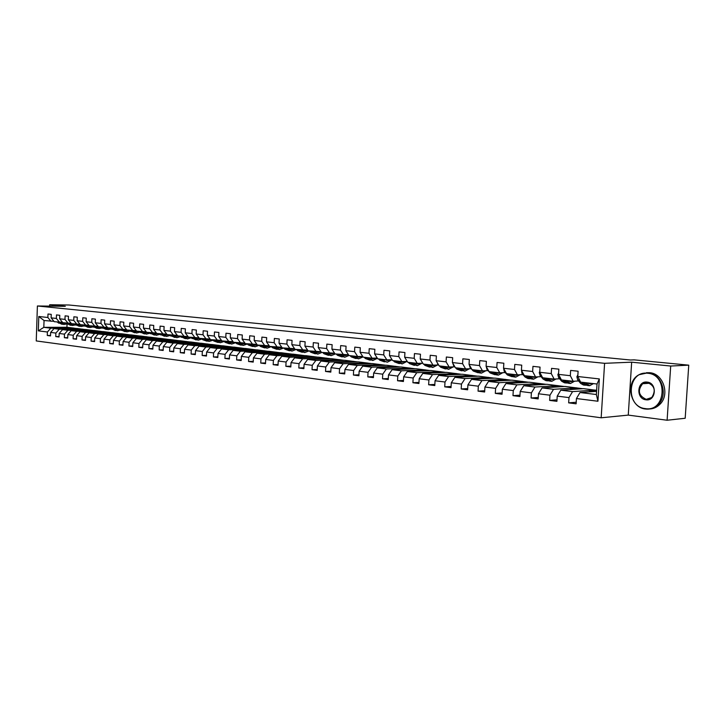 <?xml version="1.0" encoding="UTF-8"?>
<svg xmlns="http://www.w3.org/2000/svg" width="725" height="725" viewBox="0 0 725 725"><rect width="100%" height="100%" fill="white"/><g stroke="black" fill="none" stroke-linecap="round" stroke-linejoin="round"><path stroke-width="1.09" d="M667.109 420.237L670.697 366.034L631.656 362.183L628.267 415.108L667.109 420.237L685.188 418.262L688.75 365.164L634.139 359.863L630.487 360.008L68.893 304.998L49.662 304.763L49.617 306.122M628.267 415.108L601.17 417.79L36.25 340.931L37.392 305.986L604.587 363.316L601.17 417.79M596.566 391.346L580 392.524L596.376 394.518L597.028 384.014L580.634 382.129L577.78 376.52L578.106 371.227L570.638 370.421L570.321 375.695L558.531 374.381L558.848 369.152L551.562 368.363L551.254 373.565L539.753 372.288L540.053 367.122L532.957 366.352L532.648 371.499L521.429 370.248L521.728 365.146L514.795 364.394L514.496 369.478L503.549 368.255L503.839 363.216L497.069 362.482L496.788 367.502L486.094 366.306L486.375 361.331L479.769 360.615L479.488 365.572L469.048 364.412L469.32 359.491L462.867 358.793L462.595 363.696L452.391 362.554L452.663 357.688L446.355 357.008L446.093 361.857L436.124 360.742L436.387 355.93L430.224 355.268L429.97 360.062L420.228 358.975L420.473 354.217L414.455 353.564L414.202 358.304L404.677 357.244L404.922 352.54L399.04 351.897L398.795 356.582L389.479 355.549L389.724 350.9L383.96 350.275L383.724 354.906L374.617 353.891L374.852 349.287L369.215 348.68L368.989 353.265L360.071 352.278L360.298 347.719L354.788 347.121L354.561 351.661L345.843 350.692L346.061 346.188L340.668 345.598L340.451 350.084L331.914 349.133L332.132 344.683L326.848 344.112L326.631 348.553L318.275 347.619L318.483 343.206L313.318 342.653L313.109 347.039L304.926 346.133L305.125 341.765L300.068 341.221L299.86 345.562L291.849 344.674L292.048 340.351L287.082 339.817L286.892 344.121L279.034 343.242L279.234 338.974L274.367 338.448L274.177 342.708L266.483 341.847L266.673 337.614L261.906 337.098L261.725 341.321L254.176 340.478L254.366 336.282L249.699 335.784L249.518 339.962L242.123 339.137L242.304 334.986L237.727 334.488L237.546 338.62L230.296 337.814L230.477 333.708L225.983 333.219L225.81 337.315L218.705 336.527L218.877 332.458L214.473 331.978L214.301 336.038L207.332 335.258L207.504 331.225L203.181 330.763L203.018 334.778L196.176 334.017L196.339 330.02L192.107 329.567L191.944 333.545L185.228 332.793L185.392 328.842L181.232 328.389L181.078 332.331L174.489 331.597L174.643 327.682L170.565 327.238L170.411 331.144L163.95 330.428L164.104 326.54L160.098 326.114L159.944 329.984L153.6 329.277L153.745 325.425L149.812 324.999L149.667 328.833L143.441 328.144L143.586 324.329L139.726 323.912L139.581 327.709L133.454 327.029L133.599 323.25L129.811 322.843L129.666 326.612L123.658 325.942L123.794 322.19L120.069 321.791L119.933 325.525L114.033 324.863L114.169 321.157L110.508 320.758L110.372 324.456L104.572 323.812L104.708 320.133L101.11 319.743L100.974 323.413L95.274 322.779L95.41 319.127L91.876 318.746L91.749 322.38L86.139 321.764L86.266 318.139L82.795 317.767L82.668 321.374L77.167 320.758L77.285 317.169L73.877 316.807L73.751 320.377L68.34 319.779L68.458 316.218L65.105 315.855L64.978 319.399L59.658 318.81L59.776 315.284L56.477 314.922L56.36 318.438L51.122 317.858L51.239 314.36L47.995 314.007L47.877 317.496L38.797 316.49L38.325 330.863L43.817 327.337L50.777 328.18L73.941 328.108L66.936 327.274L43.817 327.337L44.044 320.522L38.797 316.49M577.78 376.52L599.321 378.921L597.935 401.242L576.438 398.542L576.112 403.816L568.663 402.855L576.203 402.248M38.325 330.863L47.397 332.005L47.279 335.485L50.523 335.911L50.641 332.413L55.87 333.074L55.753 336.581L59.042 337.007L59.16 333.491L64.48 334.153L64.362 337.696L67.706 338.131L67.833 334.578L73.234 335.258L73.116 338.829L76.524 339.264L76.642 335.684L82.142 336.373L82.016 339.98L85.487 340.424L85.613 336.817L91.205 337.515L91.078 341.149L94.603 341.602L94.739 337.959L100.431 338.675L100.295 342.336L103.883 342.798L104.019 339.128L109.81 339.853L109.674 343.55L113.327 344.022L113.463 340.315L119.362 341.058L119.226 344.783L122.942 345.263L123.078 341.52L129.077 342.282L128.941 346.042L132.72 346.532L132.865 342.753L138.973 343.523L138.837 347.32L142.689 347.819L142.834 344.013L149.051 344.792L148.906 348.616L152.83 349.124L152.975 345.281L159.319 346.079L159.165 349.948L163.161 350.456L163.315 346.586L169.768 347.393L169.614 351.29L173.683 351.824L173.837 347.909L180.416 348.734L180.262 352.667L184.404 353.202L184.567 349.26L191.264 350.103L191.11 354.072L195.333 354.616L195.496 350.628L202.329 351.489L202.157 355.504L206.471 356.057L206.634 352.033L213.594 352.912L213.422 356.954L217.817 357.525L217.989 353.465L225.085 354.353L224.913 358.44L229.39 359.02L229.562 354.915L236.803 355.83L236.622 359.953L241.189 360.542L241.371 356.401L248.757 357.325L248.566 361.494L253.224 362.101L253.415 357.914L260.946 358.866L260.755 363.071L265.504 363.687L265.694 359.464L273.379 360.425L273.189 364.675L278.038 365.3L278.228 361.032L286.067 362.02L285.868 366.315L290.825 366.959L291.015 362.645L299.026 363.651L298.818 367.992L303.875 368.644L304.074 364.285L312.248 365.318L312.04 369.696L317.197 370.366L317.405 365.962L325.752 367.013L325.534 371.445L330.808 372.124L331.017 367.675L339.545 368.744L339.327 373.221L344.701 373.919L344.928 369.424L353.628 370.52L353.41 375.042L358.902 375.749L359.129 371.209L368.028 372.333L367.802 376.9L373.42 377.625L373.647 373.04L382.746 374.182L382.51 378.803L388.256 379.547L388.491 374.907L397.789 376.076L397.545 380.743L403.417 381.504L403.662 376.81L413.168 378.006L412.924 382.728L418.923 383.507L419.177 378.758L428.901 379.982L428.647 384.767L434.792 385.555L435.045 380.761L444.996 382.012L444.733 386.842L451.022 387.657L451.285 382.8L461.472 384.078L461.2 388.972L467.634 389.805L467.906 384.893L478.328 386.198L478.056 391.147L484.644 391.998L484.925 387.032L495.592 388.373L495.311 393.376L502.053 394.246L502.343 389.225L513.282 390.594L512.983 395.66L519.897 396.557L520.197 391.464L531.389 392.877L531.09 397.998L538.177 398.913L538.476 393.766L549.958 395.207L549.65 400.399L556.909 401.333L557.217 396.122L568.989 397.599L568.663 402.855M558.531 374.381L561.413 379.918L573.185 381.278L578.613 380.951M595.27 390.041L572.551 391.618L560.797 390.186L583.607 388.654L596.63 390.34M573.185 381.278L570.321 375.695M568.989 397.599L572.551 391.618M557.217 396.122L560.797 390.186M539.753 372.288L542.662 377.77L554.154 379.084L559.6 378.785M576.411 387.803L553.537 389.307L542.064 387.911L565.029 386.452L582.855 388.709M554.154 379.084L551.254 373.565M549.958 395.207L553.537 389.307M538.476 393.766L542.064 387.911M521.429 370.248L524.374 375.668L535.576 376.955L541.049 376.665M557.996 385.609L534.978 387.05L523.785 385.691L546.886 384.295L564.268 386.498M535.576 376.955L532.648 371.499M531.389 392.877L534.978 387.05M520.197 391.464L523.785 385.691M503.549 368.255L506.521 373.62L517.451 374.879L522.942 374.598M540.025 383.48L516.88 384.848L505.95 383.516L529.178 382.193L546.124 384.341M517.451 374.879L514.496 369.478M513.282 390.594L516.88 384.848M502.343 389.225L505.95 383.516M486.094 366.306L489.085 371.617L499.761 372.84L505.262 372.587M522.471 381.395L499.199 382.7L488.532 381.404L511.868 380.136L528.407 382.229M499.761 372.84L496.788 367.502M495.592 388.373L499.199 382.7M484.925 387.032L488.532 381.404M469.048 364.412L472.057 369.659L482.487 370.865L487.998 370.62M505.316 379.356L481.944 380.598L471.522 379.338L494.957 378.124L511.098 380.172M482.487 370.865L479.488 365.572M478.328 386.198L481.944 380.598M467.906 384.893L471.522 379.338M452.391 362.554L455.427 367.756L465.613 368.925L471.132 368.69M488.559 377.362L465.088 378.55L454.901 377.317L478.437 376.157L494.187 378.16M465.613 368.925L462.595 363.696M461.472 384.078L465.088 378.55M451.285 382.8L454.901 377.317M436.124 360.742L439.178 365.889L449.138 367.031L454.657 366.814M472.174 375.414L448.612 376.547L438.67 375.342L462.278 374.245L477.657 376.202M449.138 367.031L446.093 361.857M444.996 382.012L448.612 376.547M435.045 380.761L438.67 375.342M420.228 358.975L423.291 364.068L433.024 365.183L438.553 364.974M456.161 373.511L432.526 374.589L422.802 373.411L446.482 372.369L461.499 374.281M433.024 365.183L429.97 360.062M428.901 379.982L432.526 374.589M419.177 378.758L422.802 373.411M404.677 357.244L407.767 362.282L417.283 363.37L422.766 363.18M440.492 371.653L416.793 372.677L407.287 371.526L431.031 370.529L445.694 372.396M417.283 363.37L414.202 358.304M413.168 378.006L416.793 372.677M403.662 376.81L407.287 371.526M389.479 355.549L392.578 360.542L401.886 361.603L407.242 361.431M425.176 369.832L401.405 370.81L392.107 369.678L415.905 368.735L430.242 370.566M401.886 361.603L398.795 356.582M397.789 376.076L401.405 370.81M388.491 374.907L392.107 369.678M374.617 353.891L377.725 358.83L386.833 359.881L392.071 359.718L387.413 362.174L382.7 360.533L381.441 359.256M410.178 368.055L386.362 368.98L377.272 367.874L401.115 366.977L415.117 368.762M386.833 359.881L383.724 354.906M382.746 374.182L386.362 368.98M373.647 373.04L377.272 367.874M360.071 352.278L363.198 357.162L372.097 358.186L377.227 358.032M395.506 366.306L371.644 367.194L362.754 366.107L386.633 365.255L400.327 367.004M372.097 358.186L368.989 353.265M368.028 372.333L371.644 367.194M359.129 371.209L362.754 366.107M345.843 350.692L348.979 355.531L357.688 356.537L362.708 356.392M381.142 364.603L357.253 365.445L348.544 364.385L372.451 363.569L385.836 365.282M357.688 356.537L354.561 351.661M353.628 370.52L357.253 365.445M344.928 369.424L348.544 364.385M331.914 349.133L335.059 353.936L348.489 354.788M367.077 362.935L343.152 363.723L334.633 362.69L358.567 361.92L371.662 363.597M343.587 354.915L340.451 350.084M339.545 368.744L343.152 363.723M331.017 367.675L334.633 362.69M318.275 347.619L321.429 352.368L334.578 353.211M353.302 361.295L329.358 362.047L321.012 361.032L344.973 360.307L357.778 361.947M329.775 353.329L326.631 348.553M325.752 367.013L329.358 362.047M317.405 365.962L321.012 361.032M304.926 346.133L308.08 350.837L320.967 351.67M339.817 359.691L315.855 360.407L307.681 359.419L331.651 358.721L344.176 360.325M316.263 351.779L313.109 347.039M312.248 365.318L315.855 360.407M304.074 364.285L307.681 359.419M291.849 344.674L295.012 349.332L307.627 350.157M326.594 358.123L302.624 358.803L294.613 357.824L318.592 357.171L330.854 358.748M303.023 350.257L299.86 345.562M299.026 363.651L302.624 358.803M291.015 362.645L294.613 357.824M279.034 343.242L282.206 347.864L294.558 348.68M313.644 356.582L289.665 357.226L281.817 356.274L305.796 355.649L317.795 357.189M290.054 348.77L286.892 344.121M286.067 362.02L289.665 357.226M278.228 361.032L281.817 356.274M266.483 341.847L269.655 346.423L281.762 347.23M300.947 355.078L276.968 355.685L269.283 354.743L293.253 354.163L305.007 355.676M277.349 347.311L274.177 342.708M273.379 360.425L276.968 355.685M265.694 359.464L269.283 354.743M254.176 340.478L257.357 345.009L269.22 345.807M288.496 353.601L264.525 354.172L256.994 353.256L280.956 352.703L292.465 354.181M264.897 345.879L261.725 341.321M260.946 358.866L264.525 354.172M253.415 357.914L256.994 353.256M242.123 339.137L245.295 343.632L256.931 344.411M276.298 352.151L252.327 352.685L244.941 351.788L268.903 351.272L280.167 352.722M252.69 344.475L249.518 339.962M248.757 357.325L252.327 352.685M241.371 356.401L244.941 351.788M230.296 337.814L233.477 342.272L244.887 343.043M264.326 350.728L240.374 351.235L233.133 350.347L257.076 349.867L268.105 351.29M240.727 343.106L237.546 338.62M236.803 355.83L240.374 351.235M229.562 354.915L233.133 350.347M218.705 336.527L221.886 340.94L233.069 341.702M252.581 349.332L228.647 349.803L221.542 348.942L245.467 348.48L256.278 349.876M228.991 341.756L225.81 337.315M225.085 354.353L228.647 349.803M217.989 353.465L221.542 348.942M207.332 335.258L210.513 339.635L221.488 340.388M241.062 347.964L217.147 348.408L210.187 347.565L234.084 347.13L244.669 348.498M217.482 340.433L214.301 336.038M213.594 352.912L217.147 348.408M206.634 352.033L210.187 347.565M196.176 334.017L199.357 338.358L210.123 339.092M229.762 346.623L205.873 347.039L199.031 346.206L222.91 345.807L233.287 347.148M206.199 339.137L203.018 334.778M202.329 351.489L205.873 347.039M195.496 350.628L199.031 346.206M185.228 332.793L188.409 337.098L198.967 337.832M218.669 345.299L194.808 345.689L188.101 344.873L211.945 344.502L222.113 345.816M195.125 337.868L191.944 333.545M191.264 350.103L194.808 345.689M184.567 349.26L188.101 344.873M174.489 331.597L177.67 335.865L188.029 336.581M207.776 344.003L183.942 344.375L177.362 343.568L201.178 343.224L211.147 344.511M184.259 336.618L181.078 332.331M180.416 348.734L183.942 344.375M173.837 347.909L177.362 343.568M163.95 330.428L167.131 334.651L177.299 335.367M197.082 342.735L173.284 343.079L166.823 342.291L190.602 341.964L200.381 343.233M173.592 335.394L170.411 331.144M169.768 347.393L173.284 343.079M163.315 346.586L166.823 342.291M153.6 329.277L156.772 333.464L166.759 334.171M186.588 341.493L162.826 341.801L156.482 341.031L180.217 340.732L189.814 341.973M163.125 334.198L159.944 329.984M159.319 346.079L162.826 341.801M152.975 345.281L156.482 341.031M143.441 328.144L146.613 332.295L156.419 332.993M176.275 340.261L152.549 340.551L146.323 339.798L170.022 339.517L179.428 340.741M152.848 333.011L149.667 328.833M149.051 344.792L152.549 340.551M142.834 344.013L146.323 339.798M133.454 327.029L136.626 331.153L146.26 331.833M166.152 339.064L142.462 339.327L136.345 338.584L160.007 338.33L169.233 339.527M142.752 331.86L139.581 327.709M138.973 343.523L142.462 339.327M132.865 342.753L136.345 338.584M123.658 325.942L126.83 330.029L136.282 330.7M156.201 337.877L132.557 338.122L126.549 337.397L150.166 337.161L159.219 338.339M132.838 330.718L129.666 326.612M129.077 342.282L132.557 338.122M123.078 341.52L126.549 337.397M114.033 324.863L117.196 328.923L126.485 329.585M146.423 336.717L122.824 336.944L116.924 336.219L140.487 336.01L149.377 337.17M123.105 329.603L119.933 325.525M119.362 341.058L122.824 336.944M113.463 340.315L116.924 336.219M104.572 323.812L107.735 327.836L116.861 328.488M136.817 335.575L113.272 335.775L107.472 335.077L130.98 334.887L139.708 336.019M113.535 328.498L110.372 324.456M109.81 339.853L113.272 335.775M104.019 339.128L107.472 335.077M95.274 322.779L98.428 326.767L107.4 327.41M127.373 334.452L103.874 334.633L98.174 333.944L121.637 333.772L130.201 334.887M104.137 327.419L100.974 323.413M100.431 338.675L103.874 334.633M94.739 337.959L98.174 333.944M86.139 321.764L89.293 325.715L98.102 326.359M118.084 333.355L94.64 333.518L89.039 332.829L112.457 332.684L120.858 333.781M94.903 326.359L91.749 322.38M91.205 337.515L94.64 333.518M85.613 336.817L89.039 332.829M77.167 320.758L80.312 324.691L88.976 325.317M108.958 332.267L85.568 332.413L80.067 331.742L103.421 331.606L111.677 332.684M85.822 325.317L82.668 321.374M82.142 336.373L85.568 332.413M76.642 335.684L80.067 331.742M68.34 319.779L71.476 323.676L79.995 324.292M99.987 331.198L76.651 331.325L71.24 330.673L94.54 330.555L102.642 331.615M76.895 324.292L73.751 320.377M73.234 335.258L76.651 331.325M67.833 334.578L71.24 330.673M59.658 318.81L62.794 322.679L71.168 323.287M91.16 330.156L67.878 330.256L62.558 329.612L85.804 329.513L93.761 330.555M68.123 323.287L64.978 319.399M64.48 334.153L67.878 330.256M59.16 333.491L62.558 329.612M51.122 317.858L54.248 321.692L62.486 322.299M82.478 329.123L59.26 329.213L54.022 328.579L77.213 328.498L85.033 329.522M59.486 322.299L56.36 318.438M55.87 333.074L59.26 329.213M50.641 332.413L54.022 328.579M44.044 320.522L53.949 321.329M51.004 321.32L47.877 317.496M47.397 332.005L50.777 328.18M670.697 366.034L688.75 365.164M631.656 362.183L604.587 363.316M37.392 305.986L65.304 306.303L49.662 304.763M67.035 324.157L66.936 327.274M68.005 328.525L73.941 328.108M73.941 328.198L76.442 328.498M597.935 401.242L596.376 394.518M597.028 384.014L599.321 378.921M576.438 398.542L580 392.524M47.279 335.485L50.532 335.458M68.014 328.217L70.515 328.516M76.533 329.558L82.478 329.213M76.542 329.241L79.088 329.549M55.753 336.581L59.06 336.554M85.197 330.6L91.16 330.247M85.206 330.274L87.807 330.591M64.362 337.696L67.724 337.66M94.005 331.66L99.987 331.298M94.023 331.334L96.679 331.651M73.116 338.829L76.542 338.792M102.968 332.748L108.958 332.367M102.977 332.403L105.696 332.73M82.016 339.98L85.505 339.934M112.085 333.844L118.084 333.446M112.094 333.491L114.867 333.826M91.078 341.149L94.622 341.103M121.347 334.959L127.364 334.551M121.365 334.597L124.192 334.941M100.295 342.336L103.902 342.291M130.781 336.101L136.808 335.675M130.799 335.729L133.69 336.074M109.674 343.55L113.345 343.496M140.378 337.261L146.414 336.817M140.387 336.871L143.351 337.225M119.226 344.783L122.96 344.728M150.138 338.439L156.192 337.977M150.157 338.04L153.174 338.403M128.941 346.042L132.748 345.979M160.08 339.635L166.143 339.164M160.098 339.228L163.179 339.599M138.837 347.32L142.707 347.248M170.194 340.859L176.275 340.369M170.212 340.442L173.366 340.822M148.906 348.616L152.848 348.544M180.498 342.1L186.579 341.593M180.516 341.674L183.742 342.064M159.165 349.948L163.188 349.867M190.983 343.369L197.082 342.843M191.001 342.925L194.3 343.324M169.614 351.29L173.71 351.208M201.668 344.665L201.686 344.203L207.776 344.112M201.686 344.203L205.066 344.611M180.262 352.667L184.431 352.577M212.552 345.979L212.57 345.508L218.66 345.408M212.57 345.508L216.023 345.916M191.11 354.072L195.36 353.972M223.635 347.32L223.663 346.831L229.752 346.722M223.663 346.831L227.188 347.257M202.157 355.504L206.498 355.395M234.936 348.689L234.954 348.181L241.062 348.072M234.954 348.181L238.57 348.616M213.422 356.954L217.844 356.845M246.446 350.075L246.473 349.559L252.581 349.441M246.473 349.559L250.17 350.003M224.913 358.44L229.417 358.322M258.182 351.498L258.209 350.963L264.317 350.837M258.209 350.963L261.997 351.417M236.622 359.953L241.226 359.827M270.153 352.948L270.171 352.395L276.288 352.259M270.171 352.395L274.05 352.858M248.566 361.494L253.261 361.358M282.351 354.425L282.378 353.854L288.496 353.709M282.378 353.854L286.348 354.326M260.755 363.071L265.54 362.926M294.794 355.939L294.821 355.341L300.938 355.187M294.821 355.341L298.89 355.83M273.189 364.675L278.074 364.521M307.491 357.47L307.527 356.863L313.635 356.7M307.527 356.863L311.687 357.362M285.868 366.315L290.861 366.143M320.45 359.047L320.477 358.413L326.585 358.241M320.477 358.413L324.746 358.92M298.818 367.992L303.911 367.811M333.672 360.651L333.699 359.99L339.808 359.808M333.699 359.99L338.067 360.515M312.04 369.696L317.242 369.505M347.166 362.292L347.193 361.603L353.302 361.413M347.193 361.603L351.679 362.147M325.534 371.445L330.845 371.236M360.941 363.959L360.978 363.252L367.077 363.053M360.978 363.252L365.563 363.805M339.327 373.221L344.747 373.003M375.015 365.672L375.052 364.938L381.132 364.72M375.052 364.938L379.755 365.5M353.41 375.042L358.957 374.807M389.379 367.421L389.425 366.66L395.497 366.433M389.425 366.66L394.246 367.231M367.802 376.9L373.466 376.647M404.07 369.206L404.106 368.409L410.169 368.173M404.106 368.409L409.054 369.007M382.51 378.803L388.301 378.532M419.068 371.028L419.113 370.212L425.167 369.958M419.113 370.212L424.197 370.819M397.545 380.743L403.472 380.453M434.411 372.895L434.456 372.043L440.492 371.78M434.456 372.043L439.667 372.668M412.924 382.728L418.987 382.419M450.089 374.807L450.134 373.919L456.152 373.647M450.134 373.919L455.49 374.553M428.647 384.767L434.855 384.422M466.121 376.764L466.175 375.84L472.174 375.55M466.175 375.84L471.667 376.493M444.733 386.842L451.086 386.479M482.524 378.767L482.578 377.798L488.55 377.498M482.578 377.798L488.224 378.468M461.2 388.972L467.707 388.582M499.308 380.815L499.362 379.809L505.316 379.483M499.362 379.809L505.162 380.498M478.056 391.147L484.717 390.73M516.481 382.918L516.544 381.858L522.462 381.522M516.544 381.858L522.498 382.573M495.311 393.376L502.135 392.923M534.062 385.066L534.126 383.96L540.016 383.616M534.126 383.96L540.252 384.694M512.983 395.66L519.979 395.179M552.069 387.277L552.142 386.117L557.987 385.754M552.142 386.117L558.431 386.869M531.09 397.998L538.258 397.481M570.512 389.533L570.584 388.319L576.402 387.938M570.584 388.319L577.055 389.098M549.65 400.399L556.999 399.837M589.407 391.853L589.488 390.585L595.261 390.177M589.488 390.585L596.14 391.382M62.586 322.888L63.175 322.716M57.067 322.018L61.933 324.274M59.74 322.299L63.918 324.501L66.773 323.948M61.643 322.299L64.045 323.278L65.703 323.096M58.1 322.136L62.413 324.32M64.208 322.843L63.084 323.078M63.619 324.465L58.752 322.208M63.41 323.169L64.86 322.915M647.697 373.248C627.406 370.348 625.077 406.861 645.395 408.619C665.94 412.172 668.432 374.499 647.697 373.248M645.594 409.036C629.962 407.822 625.05 381.921 638.997 374.734L647.951 372.795C661.472 373.475 668.568 394.509 658.436 404.305C654.811 407.976 650.533 409.553 645.594 409.036M647.117 382.102C657.439 382.791 656.207 401.478 645.966 399.792C635.762 398.968 636.94 380.571 647.117 382.102M646.22 399.339L651.73 397.545C656.116 390.585 654.648 385.573 647.316 382.519L642.649 383.715C637.347 390.539 638.535 395.741 646.22 399.339M646.446 372.713L649.591 372.704C663.103 373.384 670.19 394.382 660.067 404.151C657.14 407.169 653.669 408.782 649.654 408.982M71.132 323.858L71.693 323.694M65.576 322.997L70.461 325.262M68.304 323.287L72.482 325.498L75.382 324.918M70.216 323.287L72.609 324.256L74.312 324.066M66.618 323.114L70.95 325.317M72.745 323.821L71.639 324.066M72.174 325.462L67.28 323.187M71.956 324.157L73.406 323.894M79.813 324.854L80.357 324.691M74.222 323.984L79.134 326.277M77.004 324.292L81.182 326.513L84.136 325.906M78.925 324.292L81.309 325.262L83.076 325.045M75.282 324.111L79.623 326.322M81.427 324.818L80.321 325.063M80.874 326.477L75.962 324.184M80.656 325.153L82.097 324.891M88.64 325.86L89.257 325.67M83.012 324.999L87.961 327.301M85.858 325.317L90.036 327.546L93.036 326.903M87.779 325.317L90.163 326.286L91.984 326.042M84.1 325.126L88.45 327.356M90.253 325.824L89.157 326.078M89.728 327.51L84.78 325.199M89.492 326.178L90.933 325.906M97.612 326.884L98.337 326.649M91.957 326.023L96.923 328.343M94.857 326.359L99.035 328.597L102.089 327.917M96.787 326.359L99.162 327.319L101.029 327.066L106.049 329.413M93.063 326.15L97.431 328.398M99.225 326.857L98.147 327.111M98.727 328.561L93.752 326.232M98.491 327.211L99.923 326.939M106.747 327.927L107.572 327.637M104.01 327.41L108.188 329.657L111.306 328.951M105.959 327.419L108.324 328.38L110.191 328.117M102.18 327.202L106.557 329.458M108.351 327.908L107.291 328.153M107.88 329.621L102.887 327.283M107.635 328.262L109.067 327.99M116.036 328.987L116.97 328.642M110.309 328.135L115.329 330.491M113.318 328.479L117.504 330.745L120.676 329.993M115.284 328.498L117.64 329.449L119.507 329.186M111.451 328.262L115.846 330.537M117.64 328.969L116.589 329.222M117.196 330.709L112.167 328.343M116.942 329.331L118.365 329.059M125.488 330.065L126.531 329.648M119.734 329.213L124.773 331.588M122.779 329.567L126.984 331.851L130.21 331.062M124.773 329.594L127.111 330.546L128.987 330.274M120.885 329.349L125.298 331.642M127.093 330.056L126.05 330.31M126.676 331.814L121.619 329.431M126.413 330.419L127.827 330.147M135.113 331.162L136.218 330.7M129.313 330.31L134.388 332.712M132.421 330.673L136.626 332.974L139.916 332.141M134.424 330.709L136.762 331.651L138.638 331.379M130.491 330.446L134.913 332.757M136.708 331.162L135.684 331.416M136.318 332.938L131.234 330.537M136.046 331.533L137.46 331.243M144.9 332.277L145.952 331.833M139.064 331.434L144.166 333.853M142.227 331.796L146.441 334.116L149.785 333.237M144.257 331.851L146.577 332.784L148.462 332.512M140.269 331.57L144.701 333.899M146.577 332.258L145.48 332.539M146.133 334.08L141.031 331.66M145.852 332.657L147.257 332.376M154.869 333.409L155.866 332.993M148.997 332.576L154.126 335.004M152.214 332.947L156.437 335.276L159.844 334.361M154.262 333.002L156.573 333.935L158.458 333.663M150.22 332.712L154.67 335.059M156.682 333.337L155.458 333.681M156.12 335.24L150.99 332.802M155.839 333.808L157.234 333.518M165.019 334.569L165.953 334.171M159.11 333.736L164.258 336.192M162.382 334.107L166.605 336.463L170.076 335.494M164.448 334.189L166.75 335.113L168.635 334.832M160.352 333.881L164.811 336.237M166.958 334.433L165.617 334.85M166.297 336.427L161.14 333.971M165.998 334.977L167.384 334.687M175.35 335.738L176.22 335.376M169.396 334.914L174.58 337.388M172.74 335.294L176.963 337.669L180.498 336.654M174.825 335.385L177.108 336.3L179.002 336.019M170.665 335.059L175.142 337.442M177.435 335.548L175.958 336.038M176.655 337.632L171.472 335.149M176.347 336.164L177.725 335.874M185.872 336.935L186.669 336.599M179.882 336.119L185.093 338.611M183.289 336.509L187.521 338.901L191.119 337.823M185.392 336.608L187.657 337.524L189.56 337.234M181.177 336.264L185.663 338.666M188.092 336.672L186.488 337.243M187.204 338.865L181.993 336.364M186.887 337.379L188.364 337.034M196.593 338.158L197.318 337.841M190.566 337.343L195.804 339.862M194.028 337.741L198.269 340.152L201.931 339.019M196.158 337.859L198.405 338.756L200.308 338.466M191.88 337.497L196.375 339.916M198.922 337.832L197.218 338.475M197.952 340.116L192.714 337.596M197.626 338.611L199.248 338.203M207.513 339.4L208.157 339.119M201.45 338.593L202.728 339.717L206.707 341.131M204.976 339.001L209.217 341.421L212.951 340.233M207.132 339.128L209.362 340.025L211.265 339.726M202.782 338.747L207.296 341.185M209.806 339.101L208.157 339.726M208.9 341.384L204.921 339.971L203.634 338.847M208.564 339.871L210.323 339.382M218.642 340.659L219.204 340.415M212.534 339.871L213.821 341.004L217.826 342.427M216.132 340.279L220.373 342.726L224.17 341.466M218.307 340.424L220.518 341.312L222.421 341.004M213.902 340.025L218.415 342.481M220.889 340.397L219.294 341.004M220.065 342.689L216.05 341.257L214.763 340.125M219.711 341.158L221.614 340.569M229.979 341.946L230.459 341.738M223.835 341.167L225.122 342.309L229.154 343.75M227.505 341.584L231.746 344.049L235.616 342.726M229.698 341.747L231.891 342.617L233.803 342.309M225.221 341.321L229.752 343.795M232.181 341.711L230.641 342.309M231.429 344.013L227.396 342.572L226.109 341.43M231.076 342.463L233.124 341.774M235.353 342.49L236.64 343.641L240.7 345.091M239.096 342.916L243.337 345.399L247.279 344.003M241.316 343.097L243.482 343.958L245.394 343.641M236.767 342.653L241.307 345.145M243.691 343.061L242.213 343.632M243.02 345.363L238.951 343.904L237.673 342.753M242.648 343.795L244.778 343.043M247.098 343.831L248.385 345L252.472 346.459M250.913 344.275L255.155 346.777L259.169 345.299M253.161 344.475L255.309 345.317L257.312 344.955M248.539 344.003L253.088 346.514M255.427 344.429L254.013 344.982M254.837 346.74L250.741 345.272L249.454 344.103M254.457 345.154L256.541 344.411M259.07 345.209L260.357 346.387L264.48 347.864M262.967 345.653L267.208 348.181L271.295 346.623M265.241 345.87L267.362 346.704L269.537 346.26M260.547 345.381L265.105 347.909M267.389 345.834L266.048 346.36M266.891 348.145L262.767 346.659L261.48 345.49M266.501 346.532L268.531 345.816M271.286 346.613L272.573 347.792L276.723 349.287M275.255 347.067L279.497 349.613L283.593 348.027M277.557 347.302L279.651 348.127L282.007 347.574M272.79 346.786L277.358 349.341M279.587 347.266L278.318 347.764M279.188 349.577L275.029 348.082L273.742 346.894M278.772 347.946L280.756 347.248M283.747 348.045L285.034 349.233L289.212 350.737M287.798 348.507L292.039 351.072L296.135 349.468M290.127 348.77L292.193 349.568L294.722 348.906M285.288 348.218L289.855 350.791M292.03 348.725L290.834 349.196M291.722 351.036L287.535 349.522L286.257 348.335M291.305 349.387L293.226 348.707M296.462 349.504L297.748 350.71L301.953 352.223M300.594 349.976L304.826 352.558L308.932 350.936M302.941 350.248L304.989 351.045L307.69 350.257M298.029 349.686L302.606 352.278M304.718 350.22L303.603 350.655M304.518 352.522L300.304 351L299.017 349.794M304.083 350.855L305.941 350.193M309.439 350.991L310.717 352.205L314.958 353.737M313.653 351.48L317.885 354.081L321.991 352.432M316 351.743L318.048 352.549L320.867 351.67M311.034 351.181L315.62 353.791M317.659 351.743L316.635 352.142M317.577 354.045L313.327 352.513L312.049 351.29M317.124 352.35L318.918 351.716M322.688 352.513L323.966 353.737L328.235 355.286M326.984 353.012L331.216 355.631L335.322 353.963M329.34 353.274L331.379 354.081L334.162 353.22M324.32 352.703L328.905 355.332M330.872 353.302L329.938 353.664M330.899 355.594L326.631 354.045L325.353 352.821M330.437 353.882L332.168 353.274M336.21 354.063L337.487 355.304L341.783 356.863M340.605 354.57L344.819 357.217L348.952 355.495M342.952 354.842L344.991 355.649L347.728 354.806M337.877 354.262L342.472 356.908M344.348 354.897L343.523 355.214M344.511 357.18L340.206 355.622L338.928 354.38M344.031 355.44L345.689 354.86M350.021 355.649L351.29 356.899L355.622 358.476M354.507 356.165L358.721 358.839L363.026 356.899M356.854 356.437L358.884 357.253L361.585 356.428M351.725 355.848L356.319 358.522M358.114 356.519L357.398 356.8M358.404 358.803L354.072 357.217L352.794 355.975M357.914 357.035L359.482 356.483M364.122 357.271L365.391 358.531L369.759 360.117M368.708 357.797L372.913 360.488L377.408 358.322M371.046 358.068L373.085 358.893L375.731 358.077M365.862 357.47L370.466 360.171M372.161 358.186L371.562 358.413M372.605 360.452L368.237 358.857L366.968 357.597M372.088 358.667L373.574 358.141M376.039 356.156L376.493 356.872M378.541 358.929L379.8 360.198L384.196 361.802M383.226 359.464L384.486 360.742M385.555 359.736L387.585 360.561L390.186 359.772M380.317 359.129L384.921 361.847M386.579 359.854L386.035 360.062M387.105 362.138L382.7 360.533M386.579 360.325L387.966 359.845M390.621 357.38L391.545 358.875M393.267 360.615L394.527 361.902L398.949 363.524M398.052 361.168L402.23 363.905L406.906 361.44M400.381 361.431L402.402 362.273L404.949 361.503M395.08 360.823L396.339 362.11L399.683 363.569M401.333 361.539L400.834 361.748M401.922 363.868L397.49 362.246L396.231 360.959M401.378 362.029L402.665 361.585M405.601 358.748L406.933 360.923M408.32 362.346L409.58 363.642L414.038 365.273M413.214 362.908L417.382 365.663L422.022 363.207M415.543 363.171L417.555 364.013L420.038 363.279M410.178 362.554L411.428 363.85L414.782 365.327M416.413 363.279L415.951 363.47M417.074 365.627L412.607 363.986L411.347 362.69M416.513 363.76L417.691 363.361M420.962 360.198L422.675 363.035M423.708 364.113L424.959 365.418L429.454 367.077M428.711 364.684L432.87 367.466L437.465 365.019M431.031 364.956L433.042 365.799L435.462 365.092M425.602 364.331L426.862 365.636L430.215 367.122M432.562 367.43L428.058 365.781L426.808 364.467M431.982 365.536L433.033 365.183M436.686 361.693L438.77 365.21M439.45 365.917L440.691 367.24L445.222 368.907M444.57 366.506L448.702 369.315L453.261 366.868M446.881 366.768L448.884 367.629L451.231 366.95M441.389 366.143L442.64 367.466L445.993 368.952M448.394 369.279L443.863 367.602L442.622 366.279M447.796 367.348L448.82 366.995M452.79 363.234L453.623 365.708L455.255 367.448M455.545 367.765L456.786 369.097L461.345 370.783M460.783 368.373L464.906 371.2L469.41 368.762M463.094 368.635L465.088 369.496L467.353 368.853M457.538 367.992L458.771 369.333L462.133 370.828M464.598 371.164L460.031 369.478L458.789 368.137M463.982 369.206L464.97 368.853M469.283 364.829L470.108 367.575L473.253 371.001L477.847 372.704M477.385 370.276L481.482 373.13L485.94 370.711M479.678 370.538L481.663 371.399L483.847 370.801M474.05 369.895L475.292 371.236L478.654 372.75M481.173 373.094L479.442 372.895L475.337 370.04M480.53 371.1L481.5 370.747M486.221 366.551L486.983 369.487L490.109 372.949L494.74 374.671M494.368 372.224L498.438 375.106L502.842 372.695M496.652 372.487L498.628 373.357L500.721 372.795M490.961 371.834L492.184 373.194L495.556 374.716M498.138 375.07L496.353 374.861L492.275 371.988M497.477 373.04L498.41 372.686M503.567 368.291L504.256 371.454L507.355 374.952L512.022 376.692M511.759 374.218L515.81 377.127L520.151 374.743M514.034 374.481L515.992 375.36L517.985 374.852M508.27 373.819L509.485 375.197L512.856 376.719M515.502 377.091L513.672 376.882L509.621 373.973M514.822 375.033L515.72 374.68M521.447 369.895L521.937 373.457L525.027 376.991L527.845 378.532L529.721 378.749M529.567 376.266L533.591 379.202L537.868 376.837M531.833 376.529L533.781 377.408L535.648 376.955M525.997 375.858L527.202 377.245L530.573 378.785M533.292 379.166L531.398 378.948L527.374 376.012M532.585 377.063L533.446 376.71M539.799 371.49L539.273 372.532L540.062 375.514L543.116 379.084L545.916 380.634L547.846 380.861M547.81 378.359L551.807 381.323L556.012 378.985M550.058 378.622L551.997 379.51L553.837 379.048M544.149 377.942L545.354 379.338L548.716 380.888M551.507 381.287L549.559 381.06L545.572 378.106M550.773 379.139L551.598 378.794M558.603 373.121L557.851 374.608L558.622 377.625L561.658 381.223L564.431 382.791L566.424 383.027M566.506 380.507L570.466 383.498L574.599 381.187M568.735 380.761L570.666 381.658L572.487 381.196M562.754 380.072L563.941 381.495L567.303 383.045M570.167 383.462L568.173 383.226L564.204 380.244M569.415 381.268L570.194 380.933M577.888 374.798L576.892 376.728L577.653 379.782L580.653 383.425L583.408 385.002L585.456 385.238M585.673 382.709L589.597 385.718L593.512 383.607M587.884 382.963L589.787 383.869L591.609 383.389M581.822 382.265L583 383.697L586.362 385.265M589.298 385.691L587.241 385.446L583.308 382.438M588.519 383.452L589.253 383.117M59.359 323.142L58.326 323.024M61.045 323.332L60.012 323.214M67.878 324.12L66.836 324.002M69.591 324.32L68.54 324.202M76.551 325.126L75.491 325.008M78.291 325.326L77.222 325.208M85.36 326.15L84.281 326.023M87.136 326.35L86.048 326.223M94.332 327.183L93.226 327.057M96.126 327.392L95.02 327.265M103.448 328.235L102.325 328.108M105.279 328.452L104.155 328.316M112.728 329.313L111.587 329.177M114.586 329.522L113.444 329.395M122.163 330.401L121.003 330.265M124.057 330.618L122.897 330.482M131.769 331.515L130.591 331.379M133.699 331.733L132.512 331.597M141.547 332.639L140.342 332.503M143.514 332.875L142.308 332.73M151.498 333.79L150.274 333.654M153.501 334.026L152.268 333.881M161.63 334.968L160.388 334.823M163.669 335.204L162.418 335.059M171.952 336.155L170.683 336.01M174.027 336.4L172.749 336.255M182.455 337.379L181.168 337.225M184.567 337.623L183.28 337.469M193.167 338.611L191.853 338.457M195.315 338.865L193.992 338.711M204.069 339.871L202.728 339.717M206.262 340.125L204.921 339.971M215.189 341.158L213.821 341.004M217.418 341.421L216.05 341.257M226.508 342.472L225.122 342.309M228.792 342.735L227.396 342.572M238.054 343.804L236.64 343.641M240.383 344.076L238.951 343.904M249.826 345.163L248.385 345M252.2 345.435L250.741 345.272M261.834 346.55L260.357 346.387M264.244 346.831L262.767 346.659M274.077 347.973L272.573 347.792M276.542 348.254L275.029 348.082M286.565 349.414L285.034 349.233M289.076 349.704L287.535 349.522M299.316 350.891L297.748 350.71M301.872 351.181L300.304 351M312.321 352.395L310.717 352.205M314.931 352.694L313.327 352.513M325.597 353.927L323.966 353.737M328.271 354.235L326.631 354.045M339.155 355.495L337.487 355.304M341.883 355.812L340.206 355.622M352.993 357.099L351.29 356.899M355.776 357.416L354.072 357.217M367.131 358.73L365.391 358.531M369.977 359.056L368.237 358.857M381.577 360.397L379.8 360.198M396.339 362.11L394.527 361.902M399.312 362.455L397.49 362.246M411.428 363.85L409.58 363.642M414.473 364.204L412.607 363.986M426.862 365.636L424.959 365.418M429.97 365.998L428.058 365.781M442.64 367.466L440.691 367.24M445.812 367.829L443.863 367.602M438.018 363.932L437.519 363.877M458.771 369.333L456.786 369.097M462.024 369.705L460.031 369.478M454.276 365.781L453.623 365.708M475.292 371.236L473.253 371.001M478.618 371.626L476.57 371.39M470.915 367.666L470.108 367.575M492.184 373.194L490.109 372.949M495.592 373.583L493.507 373.348M487.943 369.605L486.983 369.487M509.485 375.197L507.355 374.952M512.974 375.595L510.835 375.351M505.388 371.581L504.256 371.454M527.202 377.245L525.027 376.991M530.772 377.653L528.588 377.399M523.251 373.611L521.937 373.457M539.88 372.532L539.309 372.469M545.354 379.338L543.116 379.084M549.006 379.764L546.768 379.501M541.557 375.686L540.062 375.514M558.658 374.626L557.888 374.544M563.941 381.495L561.658 381.223M567.693 381.921L565.391 381.658M560.316 377.816L558.622 377.625M577.907 376.773L576.928 376.665M583 383.697L580.653 383.425M586.842 384.141L584.486 383.869M579.556 380L577.653 379.782M660.067 404.151L658.436 404.305M642.649 383.715L649.745 383.244"/></g></svg>
